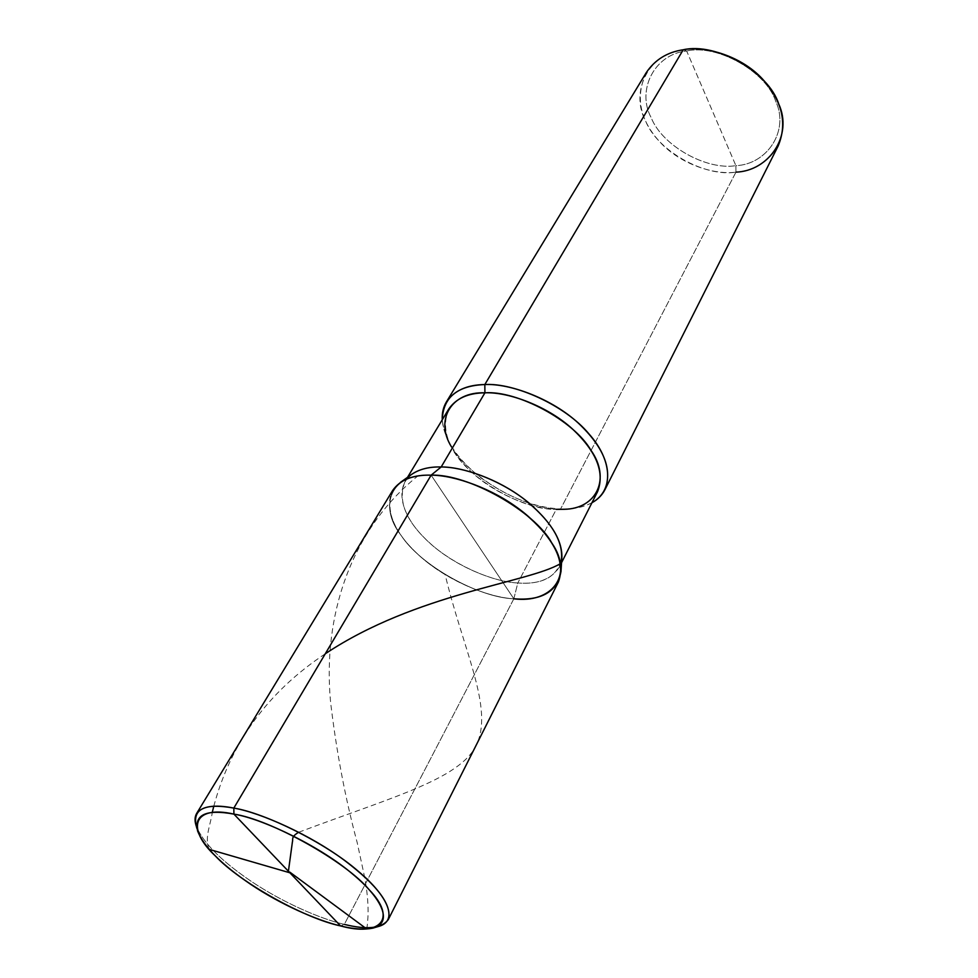 <?xml version="1.0" encoding="UTF-8"?>
<svg xmlns="http://www.w3.org/2000/svg" width="978" height="978" viewBox="0 0 978 978"><rect width="100%" height="100%" fill="white"/><g stroke="black" fill="none" stroke-linecap="round" stroke-linejoin="round"><path stroke-width="0.73" stroke-dasharray="4.89 3.67" d="M558.328 582.179C549.893 595.15 535.064 600.688 513.841 598.793L431.127 475.161C391.432 472.496 377.618 505.883 401.139 535.443C420.075 564.966 478.315 597.68 513.841 598.793L431.127 475.161C391.432 472.496 377.618 505.883 401.139 535.443C420.075 564.966 478.315 597.68 513.841 598.793L344.329 924.381L340.564 925.921L344.329 924.381C320.185 918.831 282.74 902.352 252.434 882.144C222.483 861.948 203.901 843.659 196.7 827.29M377.85 926.655C368.816 928.44 357.642 927.694 344.329 924.381C319.855 918.758 281.676 901.863 251.187 881.312C221.101 860.848 202.776 842.4 196.223 825.97M392.716 490.381C384.794 510.699 393.804 532.57 419.77 555.981C445.503 579.551 487.166 597.375 513.841 598.793L344.329 924.381M778.219 145.82C768.732 161.712 754.637 170.49 735.957 172.152L735.896 165.661L686.642 50.966C654.135 54.181 636.433 90.514 651.201 117.715C662.082 145.551 706.226 170.527 735.896 165.661L686.642 50.966L683.231 49.756C648.475 53.24 629.783 92.066 645.614 121.015C657.314 150.661 704.319 177.25 735.957 172.152L560.626 508.927L556.262 509.391L517.802 582.974C543.756 584.795 558.45 576.066 561.91 556.788M400.381 482.423C380.271 496.824 389.99 526.873 413.327 549.844C438.022 575.736 484.697 597.448 513.841 598.793L431.127 475.161L513.841 598.793L517.802 582.974C537.545 584.599 551.384 579.306 559.306 567.106L560.528 564.245M597.619 491.555C589.428 504.391 575.651 510.345 556.262 509.391L517.802 582.974C490.528 581.934 446.812 561.678 423.841 537.325C402.117 515.736 393.352 487.472 412.349 473.89M591.934 502.753C585.186 506.323 577.509 508.352 568.903 508.829L560.626 508.927C572.35 509.477 582.79 507.423 591.934 502.753M646.238 72.665C635.358 96.309 639.526 118.998 658.732 140.698C677.754 162.605 712.314 175.319 735.957 172.152L735.896 165.661C766.984 164.438 789.49 130.881 775.798 101.504C766.336 71.663 717.387 43.912 686.642 50.966C717.387 43.912 766.336 71.663 775.798 101.504C789.49 130.881 766.984 164.438 735.896 165.661C706.226 170.527 662.082 145.551 651.201 117.715C636.433 90.514 654.135 54.181 686.642 50.966L683.231 49.756M513.841 598.793L517.802 582.974C492.888 581.849 453.939 565.296 429.965 543.193C405.797 521.262 397.459 500.712 404.978 481.555L411.432 474.538M448.743 409.036C440.613 428.963 448.071 449.794 471.09 471.543C493.939 493.462 531.763 509.135 556.262 509.391C521.396 510.455 464.098 475.785 451.494 446.922L449.318 442.545C462.777 473.291 523.511 510.039 560.626 508.927L556.262 509.391M735.957 172.152L560.626 508.927C535.125 507.802 508.646 497.509 481.176 478.059C457.215 459.171 444.244 439.745 442.264 419.782C442.814 427.423 445.161 435.014 449.318 442.545M209.182 849.356C204.182 837.571 210.783 824.417 212.263 812.412M213.779 806.239C230.832 742.62 267.996 691.801 325.283 653.781M298.779 832.217C395.271 795.884 465.32 777.95 478.071 740.945C491.958 704.466 462.46 647.24 445.186 574.758M366.762 929.002C369.171 913.44 368.254 895.225 364.024 874.356L357.19 842.584C345.271 798.268 336.395 751.373 330.552 701.911C322.52 616.201 350.601 530.174 417.802 475.993M375.356 927.389L372.801 928.146M196.92 828.488L197.629 831.043M561.543 562.692L559.306 567.106M568.903 508.829L564.025 509.306M407.533 477.325L404.978 481.555"/><path stroke-width="1.47" d="M344.329 924.381C366.958 930.029 381.591 928.464 388.242 919.675C392.471 905.53 378.009 885.86 344.867 860.664C310.833 835.139 260.992 812.73 233.828 808.085L233.913 814.112C206.101 809.014 193.999 814.65 197.629 831.043C203.925 846.801 221.603 864.564 250.661 884.308C280.111 904.137 316.982 920.481 340.564 925.921L233.913 814.112C193.179 804.772 185.954 828.562 215.258 855.872C239.952 882.339 304.464 918.391 340.564 925.921C353.388 929.124 364.134 929.858 372.801 928.146C393.132 923.122 382.85 899.161 353.315 874.662C322.08 847.535 263.815 819.002 233.913 814.112C270.833 819.588 346.151 861.74 369.244 889.809C397.691 919.173 379.709 936.887 340.564 925.921L233.913 814.112L233.828 808.085C264.891 813.06 325.527 842.706 357.936 870.97C388.584 896.484 399.061 921.41 377.85 926.655L375.356 927.389M196.7 827.29C194.524 821.74 194.512 817.131 196.639 813.464C202.299 806.092 214.695 804.307 233.828 808.085L431.127 475.161C456.995 474.953 500.846 492.032 528.585 516.665C555.565 541.091 565.48 562.925 558.328 582.179L388.242 919.675M196.92 828.488L196.223 825.97C192.409 808.855 204.952 802.889 233.828 808.085L431.127 475.161C467.875 473.609 534.783 511.274 551.873 543.096C574.172 575.296 551.714 603.756 513.841 598.793C551.714 603.756 574.172 575.296 551.873 543.096C534.783 511.274 467.875 473.609 431.127 475.161C413.034 474.66 400.234 479.733 392.716 490.381L196.639 813.464M561.005 571.458L561.91 556.788C561.959 538.682 549.404 519.501 524.232 499.245C498.413 479.244 463.059 466.897 441.176 466.971L431.127 475.161C454.562 475.174 492.606 488.535 520.418 510.015C547.533 531.775 561.066 552.252 561.005 571.458C557.301 591.837 541.58 600.957 513.841 598.793M560.528 564.245C565.125 545.883 554.868 525.699 529.746 503.67C503.878 481.518 464.697 466.75 441.176 466.971L484.917 392.826C508.756 391.713 548.291 406.567 572.778 429.281C596.617 451.812 604.893 472.57 597.619 491.555L561.543 562.692M556.262 509.391L564.025 509.306C597.032 508.89 610.895 478.279 590.932 450.259C574.074 420.699 517.105 390.32 484.917 392.826L484.831 384.55C514.183 382.606 565.296 405.308 588.915 433.865C611.69 459.208 614.881 489.966 591.934 502.753C597.766 499.55 602.093 495.198 604.917 489.721C612.68 469.452 603.866 447.301 578.475 423.254C552.362 399.012 510.198 383.254 484.831 384.55L683.231 49.756C706.25 45.355 741.96 56.7 762.388 78.888C782.241 100.954 787.522 123.265 778.219 145.82L604.917 489.721M411.432 474.538C419.207 469.171 429.122 466.653 441.176 466.971L431.127 475.161C418.804 474.795 408.547 477.215 400.381 482.423L412.349 473.89C420.051 468.975 429.66 466.665 441.176 466.971L484.917 392.826L484.831 384.55L683.231 49.756C716.104 42.164 768.598 71.944 778.671 103.851C793.28 135.282 769.099 170.954 735.957 172.152M451.494 446.922C434.55 419.965 451.347 391.432 484.917 392.826C468.205 392.985 456.151 398.388 448.743 409.036L407.533 477.325M484.831 384.55C457.301 385.638 443.12 397.374 442.264 419.782C441.885 413.156 443.279 407.19 446.433 401.872C454.318 390.552 467.117 384.782 484.831 384.55M683.231 49.756C667.253 52.14 654.918 59.768 646.238 72.665L446.433 401.872M289.757 872.755L209.182 849.356M212.263 812.412L213.779 806.239M325.283 653.781C416.225 593.194 528.328 582.778 560.418 563.658M288.351 871.704L292.398 841.997C293.229 839.063 290.857 836.813 298.779 832.217M289.843 872.144L366.762 929.002"/></g></svg>
